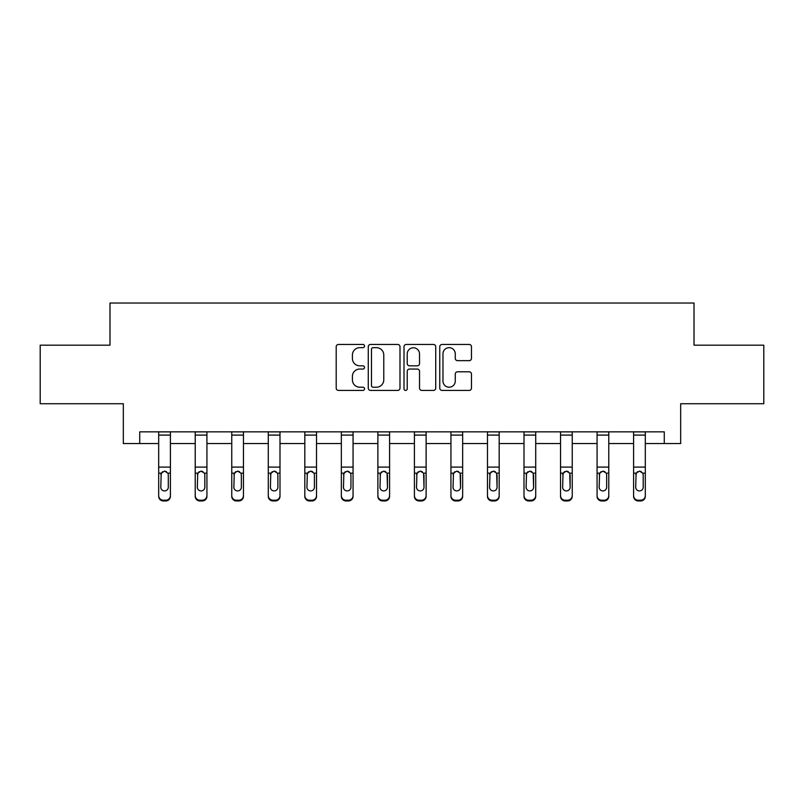 <?xml version="1.0" encoding="UTF-8"?>
<svg xmlns="http://www.w3.org/2000/svg" width="804" height="804" viewBox="0 0 804 804"><rect width="100%" height="100%" fill="white"/><g stroke="black" fill="none" stroke-linecap="round" stroke-linejoin="round"><path stroke-width="1.21" d="M364.534 346.062A1.608 1.608 0 0 0 362.926 344.454L338.504 344.454A2.301 2.301 0 0 0 336.203 346.745L336.203 388.121A2.301 2.301 0 0 0 338.504 390.422L362.926 390.422A1.608 1.608 0 0 0 364.534 388.814A1.608 1.608 0 0 0 362.926 387.206L359.76 387.206A7.357 7.357 0 0 1 352.403 379.85L352.403 376.403A7.357 7.357 0 0 1 359.76 369.046L362.926 369.046A1.608 1.608 0 0 0 364.534 367.438A1.608 1.608 0 0 0 362.926 365.83L359.76 365.83A7.357 7.357 0 0 1 352.403 358.473L352.403 355.026A7.357 7.357 0 0 1 359.76 347.67L362.926 347.67A1.608 1.608 0 0 0 364.534 346.062M469.174 360.654A2.301 2.301 0 0 0 471.476 358.353L471.476 346.745A2.301 2.301 0 0 0 469.174 344.454L442.049 344.454A2.301 2.301 0 0 0 439.758 346.745L439.758 388.121A2.301 2.301 0 0 0 442.049 390.422L469.174 390.422A2.301 2.301 0 0 0 471.476 388.121L471.476 374.101A2.301 2.301 0 0 0 469.174 371.8L457.566 371.8A2.301 2.301 0 0 0 455.265 374.101L455.265 381.056A6.151 6.151 0 0 1 449.124 387.206A6.151 6.151 0 0 1 442.974 381.056L442.974 353.82A6.151 6.151 0 0 1 449.124 347.67A6.151 6.151 0 0 1 455.265 353.82L455.265 358.353A2.301 2.301 0 0 0 457.566 360.654L469.174 360.654M139.725 443.547L139.725 431.838L664.275 431.838L664.275 443.547L680.666 443.547L680.666 403.729L763.8 403.729L763.8 345.187L694.013 345.187L694.013 303.038L109.987 303.038L109.987 345.187L40.2 345.187L40.2 403.729L123.334 403.729L123.334 443.547L158.689 443.547M399.99 346.745A2.301 2.301 0 0 0 397.689 344.454L370.564 344.454A2.301 2.301 0 0 0 368.272 346.745L368.272 388.121A2.301 2.301 0 0 0 370.564 390.422L397.689 390.422A2.301 2.301 0 0 0 399.99 388.121L399.99 346.745M406.311 344.454L433.436 344.454A2.301 2.301 0 0 1 435.728 346.745L435.728 388.121A2.301 2.301 0 0 1 433.436 390.422L421.829 390.422A2.301 2.301 0 0 1 419.527 388.121L419.527 371.347A2.301 2.301 0 0 0 417.226 369.046L409.527 369.046A2.301 2.301 0 0 0 407.226 371.347L407.226 388.814A1.608 1.608 0 0 1 405.618 390.422A1.608 1.608 0 0 1 404.01 388.814L404.01 346.745A2.301 2.301 0 0 1 406.311 344.454M170.398 443.547L195.221 443.547M206.929 443.547L231.753 443.547M243.461 443.547L268.285 443.547M279.993 443.547L304.816 443.547M316.525 443.547L341.348 443.547M353.056 443.547L377.88 443.547M389.588 443.547L414.412 443.547M426.12 443.547L450.943 443.547M462.652 443.547L487.475 443.547M499.183 443.547L524.007 443.547M535.715 443.547L560.539 443.547M572.247 443.547L597.07 443.547M608.779 443.547L633.602 443.547M645.31 443.547L664.275 443.547M373.096 347.67A1.608 1.608 0 0 0 371.488 349.278L371.488 385.598A1.608 1.608 0 0 0 373.096 387.206L376.433 387.206A7.357 7.357 0 0 0 383.779 379.85L383.779 355.026A7.357 7.357 0 0 0 376.433 347.67L373.096 347.67M419.527 353.931A6.151 6.151 0 0 0 413.377 347.78A6.151 6.151 0 0 0 407.226 353.931L407.226 363.529A2.301 2.301 0 0 0 409.527 365.83L417.226 365.83A2.301 2.301 0 0 0 419.527 363.529L419.527 353.931M158.689 473.888L158.689 495.586A4.683 4.643 -0 0 0 163.373 500.229L165.714 500.229A4.683 4.643 -0 0 0 170.398 495.586L170.398 496.319A4.683 4.643 180 0 1 165.714 500.962L165.714 500.229M168.297 487.214L168.297 474.883L168.297 487.214A3.749 3.718 180 0 1 164.549 490.932A3.749 3.718 180 0 0 168.297 487.214M160.8 487.948L160.8 487.214A3.749 3.718 180 0 0 164.549 490.932M162.589 471.667L160.8 474.591M166.498 471.667L164.549 471.114L167.875 473.154L168.297 474.883M170.398 431.838L170.398 495.586M158.689 431.838L158.689 495.586M163.373 500.229L163.373 500.962L165.714 500.962M163.373 500.962A4.683 4.643 180 0 1 158.689 496.319M158.689 473.154L161.212 473.154L160.8 487.214M161.212 473.154L164.549 471.114M195.221 473.888L195.221 495.586A4.683 4.643 -0 0 0 199.905 500.229L202.246 500.229A4.683 4.643 -0 0 0 206.929 495.586L206.929 496.319A4.683 4.643 180 0 1 202.246 500.962L202.246 500.229M204.829 487.214L204.829 474.883L204.829 487.214A3.749 3.718 180 0 1 201.08 490.932A3.749 3.718 180 0 0 204.829 487.214M197.332 487.948L197.332 487.214A3.749 3.718 180 0 0 201.08 490.932M199.121 471.667L197.332 474.591M203.03 471.667L201.08 471.114L204.407 473.154L204.829 474.883M231.753 473.888L231.753 495.586A4.683 4.643 -0 0 0 236.436 500.229L238.778 500.229A4.683 4.643 -0 0 0 243.461 495.586L243.461 496.319A4.683 4.643 180 0 1 238.778 500.962L238.778 500.229M241.361 487.214L241.361 474.883L241.361 487.214A3.749 3.718 180 0 1 237.612 490.932A3.749 3.718 180 0 0 241.361 487.214M233.863 487.948L233.863 487.214A3.749 3.718 180 0 0 237.612 490.932M235.652 471.667L233.863 474.591M239.562 471.667L237.612 471.114L240.939 473.154L241.361 474.883M206.929 431.838L206.929 495.586M195.221 431.838L195.221 495.586M199.905 500.229L199.905 500.962L202.246 500.962M199.905 500.962A4.683 4.643 180 0 1 195.221 496.319M195.221 473.154L197.744 473.154L197.332 487.214M197.744 473.154L201.08 471.114M243.461 431.838L243.461 495.586M231.753 431.838L231.753 495.586M236.436 500.229L236.436 500.962L238.778 500.962M236.436 500.962A4.683 4.643 180 0 1 231.753 496.319M231.753 473.154L234.276 473.154L233.863 487.214M234.276 473.154L237.612 471.114M268.285 473.888L268.285 495.586A4.683 4.643 -0 0 0 272.968 500.229L275.31 500.229A4.683 4.643 -0 0 0 279.993 495.586L279.993 496.319A4.683 4.643 180 0 1 275.31 500.962L275.31 500.229M277.882 487.214L277.882 474.883L277.882 487.214A3.749 3.718 180 0 1 274.144 490.932A3.749 3.718 180 0 0 277.882 487.214M270.395 487.948L270.395 487.214A3.749 3.718 180 0 0 274.144 490.932M272.184 471.667L270.395 474.591M276.094 471.667L274.144 471.114L277.47 473.154L277.882 474.883M304.816 473.888L304.816 495.586A4.683 4.643 -0 0 0 309.5 500.229L311.841 500.229A4.683 4.643 -0 0 0 316.525 495.586L316.525 496.319A4.683 4.643 180 0 1 311.841 500.962L311.841 500.229M314.414 487.214L314.414 474.883L314.414 487.214A3.749 3.718 180 0 1 310.676 490.932A3.749 3.718 180 0 0 314.414 487.214M306.927 487.948L306.927 487.214A3.749 3.718 180 0 0 310.676 490.932M308.716 471.667L306.927 474.591M312.625 471.667L310.676 471.114L314.002 473.154L314.414 474.883M341.348 473.888L341.348 495.586A4.683 4.643 -0 0 0 346.032 500.229L348.373 500.229A4.683 4.643 -0 0 0 353.056 495.586L353.056 496.319A4.683 4.643 180 0 1 348.373 500.962L348.373 500.229M350.946 487.214L350.946 474.883L350.946 487.214A3.749 3.718 180 0 1 347.207 490.932A3.749 3.718 180 0 0 350.946 487.214M343.459 487.948L343.459 487.214A3.749 3.718 180 0 0 347.207 490.932M345.248 471.667L343.459 474.591M349.157 471.667L347.207 471.114L350.534 473.154L350.946 474.883M279.993 431.838L279.993 495.586M268.285 431.838L268.285 495.586M272.968 500.229L272.968 500.962L275.31 500.962M272.968 500.962A4.683 4.643 180 0 1 268.285 496.319M268.285 473.154L270.807 473.154L270.395 487.214M270.807 473.154L274.144 471.114M316.525 431.838L316.525 495.586M304.816 431.838L304.816 495.586M309.5 500.229L309.5 500.962L311.841 500.962M309.5 500.962A4.683 4.643 180 0 1 304.816 496.319M304.816 473.154L307.339 473.154L306.927 487.214M307.339 473.154L310.676 471.114M353.056 431.838L353.056 495.586M341.348 431.838L341.348 495.586M346.032 500.229L346.032 500.962L348.373 500.962M346.032 500.962A4.683 4.643 180 0 1 341.348 496.319M341.348 473.154L343.871 473.154L343.459 487.214M343.871 473.154L347.207 471.114M389.588 431.838L389.588 496.319A4.683 4.643 180 0 1 384.905 500.962L384.905 500.229A4.683 4.643 -0 0 0 389.588 495.586M382.563 500.229L382.563 500.962A4.683 4.643 180 0 1 377.88 496.319L377.88 495.586A4.683 4.643 -0 0 0 382.563 500.229L384.905 500.229M377.88 431.838L377.88 495.586M382.563 500.962L384.905 500.962M387.066 473.154L387.478 487.214A3.749 3.718 180 0 1 383.739 490.932A3.749 3.718 180 0 1 379.99 487.214L380.403 473.154L383.739 471.114L387.066 473.154L389.588 473.154M426.12 431.838L426.12 496.319A4.683 4.643 180 0 1 421.437 500.962L421.437 500.229A4.683 4.643 -0 0 0 426.12 495.586M419.095 500.229L419.095 500.962A4.683 4.643 180 0 1 414.412 496.319L414.412 495.586A4.683 4.643 -0 0 0 419.095 500.229L421.437 500.229M414.412 431.838L414.412 495.586M419.095 500.962L421.437 500.962M423.597 473.154L424.009 487.214A3.749 3.718 180 0 1 420.261 490.932A3.749 3.718 180 0 1 416.522 487.214L416.934 473.154L420.261 471.114L423.597 473.154L426.12 473.154M462.652 431.838L462.652 496.319A4.683 4.643 180 0 1 457.968 500.962L457.968 500.229A4.683 4.643 -0 0 0 462.652 495.586M455.627 500.229L455.627 500.962A4.683 4.643 180 0 1 450.943 496.319L450.943 495.586A4.683 4.643 -0 0 0 455.627 500.229L457.968 500.229M450.943 431.838L450.943 495.586M455.627 500.962L457.968 500.962M460.129 473.154L460.541 487.214A3.749 3.718 180 0 1 456.793 490.932A3.749 3.718 180 0 1 453.054 487.214L453.466 473.154L456.793 471.114L460.129 473.154L462.652 473.154M499.183 431.838L499.183 496.319A4.683 4.643 180 0 1 494.5 500.962L494.5 500.229A4.683 4.643 -0 0 0 499.183 495.586M492.159 500.229L492.159 500.962A4.683 4.643 180 0 1 487.475 496.319L487.475 495.586A4.683 4.643 -0 0 0 492.159 500.229L494.5 500.229M487.475 431.838L487.475 495.586M492.159 500.962L494.5 500.962M496.661 473.154L497.073 487.214A3.749 3.718 180 0 1 493.324 490.932A3.749 3.718 180 0 1 489.586 487.214L489.998 473.154L493.324 471.114L496.661 473.154L499.183 473.154M535.715 431.838L535.715 496.319A4.683 4.643 180 0 1 531.032 500.962L531.032 500.229A4.683 4.643 -0 0 0 535.715 495.586M528.69 500.229L528.69 500.962A4.683 4.643 180 0 1 524.007 496.319L524.007 495.586A4.683 4.643 -0 0 0 528.69 500.229L531.032 500.229M524.007 431.838L524.007 495.586M528.69 500.962L531.032 500.962M533.193 473.154L533.605 487.214A3.749 3.718 180 0 1 529.856 490.932A3.749 3.718 180 0 1 526.117 487.214L526.53 473.154L529.856 471.114L533.193 473.154L535.715 473.154M572.247 431.838L572.247 496.319A4.683 4.643 180 0 1 567.564 500.962L567.564 500.229A4.683 4.643 -0 0 0 572.247 495.586M565.222 500.229L565.222 500.962A4.683 4.643 180 0 1 560.539 496.319L560.539 495.586A4.683 4.643 -0 0 0 565.222 500.229L567.564 500.229M560.539 431.838L560.539 495.586M565.222 500.962L567.564 500.962M569.724 473.154L570.136 487.214A3.749 3.718 180 0 1 566.388 490.932A3.749 3.718 180 0 1 562.639 487.214L563.061 473.154L566.388 471.114L569.724 473.154L572.247 473.154M377.88 473.888L377.88 496.319M383.739 490.932A3.749 3.718 180 0 0 387.478 487.214L387.478 474.883M379.99 487.948L379.99 487.214M381.779 471.667L379.99 474.591M385.689 471.667L383.739 471.114M414.412 473.888L414.412 496.319M420.261 490.932A3.749 3.718 180 0 0 424.009 487.214L424.009 474.883M416.522 487.948L416.522 487.214M418.311 471.667L416.522 474.591M422.221 471.667L420.261 471.114M450.943 473.888L450.943 496.319M456.793 490.932A3.749 3.718 180 0 0 460.541 487.214L460.541 474.883M453.054 487.948L453.054 487.214M454.843 471.667L453.054 474.591M458.752 471.667L456.793 471.114M487.475 473.888L487.475 496.319M493.324 490.932A3.749 3.718 180 0 0 497.073 487.214L497.073 474.883M489.586 487.948L489.586 487.214M491.375 471.667L489.586 474.591M495.284 471.667L493.324 471.114M524.007 473.888L524.007 496.319M529.856 490.932A3.749 3.718 180 0 0 533.605 487.214L533.605 474.883M526.117 487.948L526.117 487.214M527.906 471.667L526.117 474.591M531.816 471.667L529.856 471.114M560.539 473.888L560.539 496.319M566.388 490.932A3.749 3.718 180 0 0 570.136 487.214L570.136 474.883M562.639 487.948L562.639 487.214M564.438 471.667L562.639 474.591M568.348 471.667L566.388 471.114M597.07 473.888L597.07 495.586A4.683 4.643 -0 0 0 601.754 500.229L604.095 500.229A4.683 4.643 -0 0 0 608.779 495.586L608.779 496.319A4.683 4.643 180 0 1 604.095 500.962L604.095 500.229M606.668 487.214L606.668 474.883L606.668 487.214A3.749 3.718 180 0 1 602.92 490.932A3.749 3.718 180 0 0 606.668 487.214M599.171 487.948L599.171 487.214A3.749 3.718 180 0 0 602.92 490.932M600.97 471.667L599.171 474.591M604.879 471.667L602.92 471.114L606.256 473.154L606.668 474.883M608.779 431.838L608.779 495.586M597.07 431.838L597.07 495.586M601.754 500.229L601.754 500.962L604.095 500.962M601.754 500.962A4.683 4.643 180 0 1 597.07 496.319M597.07 473.154L599.593 473.154L599.171 487.214M599.593 473.154L602.92 471.114M633.602 473.888L633.602 495.586A4.683 4.643 -0 0 0 638.286 500.229L640.627 500.229A4.683 4.643 -0 0 0 645.31 495.586L645.31 496.319A4.683 4.643 180 0 1 640.627 500.962L640.627 500.229M643.2 487.214L643.2 474.883L643.2 487.214A3.749 3.718 180 0 1 639.451 490.932A3.749 3.718 180 0 0 643.2 487.214M635.703 487.948L635.703 487.214A3.749 3.718 180 0 0 639.451 490.932M637.502 471.667L635.703 474.591M641.411 471.667L639.451 471.114L642.788 473.154L643.2 474.883M645.31 431.838L645.31 495.586M633.602 431.838L633.602 495.586M638.286 500.229L638.286 500.962L640.627 500.962M638.286 500.962A4.683 4.643 180 0 1 633.602 496.319M633.602 473.154L636.125 473.154L635.703 487.214M636.125 473.154L639.451 471.114M158.689 431.879L170.398 431.879M167.875 473.154L170.398 473.154M158.689 467.104L170.398 467.104M158.689 435.095L170.398 435.095M195.221 431.879L206.929 431.879M204.407 473.154L206.929 473.154M195.221 467.104L206.929 467.104M195.221 435.095L206.929 435.095M231.753 431.879L243.461 431.879M240.939 473.154L243.461 473.154M231.753 467.104L243.461 467.104M231.753 435.095L243.461 435.095M268.285 431.879L279.993 431.879M277.47 473.154L279.993 473.154M268.285 467.104L279.993 467.104M268.285 435.095L279.993 435.095M304.816 431.879L316.525 431.879M314.002 473.154L316.525 473.154M304.816 467.104L316.525 467.104M304.816 435.095L316.525 435.095M341.348 431.879L353.056 431.879M350.534 473.154L353.056 473.154M341.348 467.104L353.056 467.104M341.348 435.095L353.056 435.095M377.88 431.879L389.588 431.879M377.88 473.154L380.403 473.154M377.88 467.104L389.588 467.104M377.88 435.095L389.588 435.095M414.412 431.879L426.12 431.879M414.412 473.154L416.934 473.154M414.412 467.104L426.12 467.104M414.412 435.095L426.12 435.095M450.943 431.879L462.652 431.879M450.943 473.154L453.466 473.154M450.943 467.104L462.652 467.104M450.943 435.095L462.652 435.095M487.475 431.879L499.183 431.879M487.475 473.154L489.998 473.154M487.475 467.104L499.183 467.104M487.475 435.095L499.183 435.095M524.007 431.879L535.715 431.879M524.007 473.154L526.53 473.154M524.007 467.104L535.715 467.104M524.007 435.095L535.715 435.095M560.539 431.879L572.247 431.879M560.539 473.154L563.061 473.154M560.539 467.104L572.247 467.104M560.539 435.095L572.247 435.095M597.07 431.879L608.779 431.879M606.256 473.154L608.779 473.154M597.07 467.104L608.779 467.104M597.07 435.095L608.779 435.095M633.602 431.879L645.31 431.879M642.788 473.154L645.31 473.154M633.602 467.104L645.31 467.104M633.602 435.095L645.31 435.095"/></g></svg>
